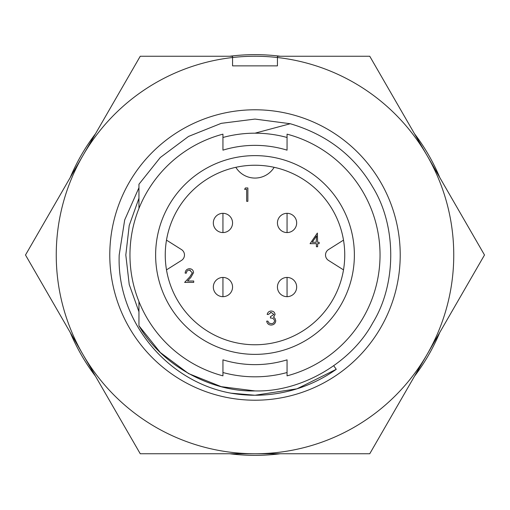<?xml version="1.0" encoding="UTF-8"?>
<svg xmlns="http://www.w3.org/2000/svg" width="510" height="510" viewBox="0 0 510 510"><rect width="100%" height="100%" fill="white"/><g stroke="black" fill="none" stroke-linecap="round" stroke-linejoin="round"><path stroke-width="0.76" d="M82.875 354.373A198.753 198.753 0 0 1 82.875 155.626L25.5 255L140.25 453.753L369.75 453.753L484.5 255L369.75 56.247L277.44 56.247L277.44 57.515A198.753 198.753 0 0 1 427.125 354.373A198.753 198.753 0 0 1 82.875 354.373M125.811 255L129.228 284.51L138.956 311.776L129.228 284.51L125.811 255L129.228 225.49L138.956 198.224L138.956 208.482L138.956 184.231L160.28 157.52L188.553 136.425L221.251 123.337L255 119.079L290.266 123.732L255 133.186M138.956 208.482L138.956 187.699L124.682 219.95L119.193 255C116.567 320.497 166.7 381.646 231.03 393.184A140.25 140.25 0 0 0 336.256 369.31L333.75 365.785M109.784 255A145.216 145.216 0 0 0 255 400.216A145.216 145.216 0 0 0 400.216 255A145.216 145.216 0 0 0 255 109.784A145.216 145.216 0 0 0 109.784 255M277.44 65.866L232.56 65.866L232.56 56.247L140.25 56.247L82.875 155.626A198.753 198.753 0 0 1 277.44 57.515L277.44 65.866M231.03 393.184L255 395.25L296.947 388.83L336.256 369.31M222.94 277.44A9.62 9.62 0 0 1 232.56 287.06A9.62 9.62 0 0 1 222.94 296.673A9.62 9.62 0 0 1 213.327 287.06A9.62 9.62 0 0 1 222.94 277.44L222.94 296.673A9.62 9.62 0 0 1 213.327 287.06A9.62 9.62 0 0 1 222.94 277.44M287.06 213.327A9.62 9.62 0 0 1 296.673 222.94A9.62 9.62 0 0 1 287.06 232.56A9.62 9.62 0 0 1 277.44 222.94A9.62 9.62 0 0 1 287.06 213.327L287.06 232.56A9.62 9.62 0 0 1 277.44 222.94A9.62 9.62 0 0 1 287.06 213.327M222.94 213.327A9.62 9.62 0 0 1 232.56 222.94A9.62 9.62 0 0 1 222.94 232.56A9.62 9.62 0 0 1 213.327 222.94A9.62 9.62 0 0 1 222.94 213.327L222.94 232.56A9.62 9.62 0 0 1 213.327 222.94A9.62 9.62 0 0 1 222.94 213.327M287.06 277.44A9.62 9.62 0 0 1 296.673 287.06A9.62 9.62 0 0 1 287.06 296.673A9.62 9.62 0 0 1 277.44 287.06A9.62 9.62 0 0 1 287.06 277.44L287.06 296.673A9.62 9.62 0 0 1 277.44 287.06A9.62 9.62 0 0 1 287.06 277.44M70.227 177.525A200.353 200.353 0 0 1 95.523 133.722M229.71 56.247A200.353 200.353 0 0 1 280.29 56.247M414.477 133.722A200.353 200.353 0 0 1 439.773 177.525M287.06 359.843A109.637 109.637 0 0 1 222.94 359.843A109.637 109.637 0 0 0 287.06 359.843L287.06 375.844A125.02 125.02 0 0 0 287.06 134.155L287.06 150.157A109.637 109.637 0 0 0 222.94 150.157A109.637 109.637 0 0 1 287.06 150.157M235.843 167.312A89.76 89.76 0 0 0 255 344.76A89.76 89.76 0 0 0 274.157 167.312A89.76 89.76 0 0 0 235.843 167.312A22.44 22.44 0 0 0 274.157 167.312M255 354.373A99.373 99.373 0 0 1 155.626 255A99.373 99.373 0 0 1 255 155.626A99.373 99.373 0 0 1 354.373 255A99.373 99.373 0 0 1 255 354.373M343.517 269.886L328.517 260.425A6.413 6.413 0 0 1 328.517 249.575L343.517 240.114M439.773 332.475A200.353 200.353 0 0 1 414.477 376.278M280.29 453.753A200.353 200.353 0 0 1 229.71 453.753M95.523 376.278A200.353 200.353 0 0 1 70.227 332.475M138.956 301.518L138.956 325.769L160.28 352.48L188.553 373.575L221.251 386.663L255 390.921M222.94 372.523A121.814 121.814 0 0 0 287.06 372.523M427.125 354.373A198.753 198.753 0 0 1 255 453.753M222.94 137.477A121.814 121.814 0 0 1 287.06 137.477M138.956 325.769C161.3 364.752 210.4 392.152 255 390.921C300.753 392.26 350.995 363.254 372.714 322.957C396.748 284.006 396.748 225.994 372.714 187.042C354.303 155.639 326.821 134.538 290.266 123.732M222.94 150.157L222.94 134.155A125.02 125.02 0 0 0 222.94 375.844L222.94 359.843M166.483 269.886L181.483 260.425A6.413 6.413 0 0 0 181.483 249.575L166.483 240.114M189.822 276.86L192.346 272.767L189.452 270.058C187.572 270.211 186.539 271.237 186.354 273.137L185.155 273.137C185.379 270.427 186.826 268.942 189.51 268.687C191.977 268.872 193.322 270.192 193.545 272.659L190.842 277.453L187.501 281.016L193.717 281.016L193.717 282.387L184.639 282.387L189.822 276.86L192.346 272.767M190.319 270.173L189.452 270.058M266.679 321.141L267.871 321.121L268.923 322.97L271.154 323.691C273.105 323.671 274.233 322.728 274.552 320.866C274.061 318.839 272.691 317.896 270.44 318.042L270.44 316.672L273.87 314.485L271.18 312.388L270.447 312.471M273.87 314.485L271.18 312.388L268.387 314.447L267.189 314.447C267.686 312.318 269.012 311.176 271.167 311.017C273.436 311.132 274.737 312.292 275.068 314.491L273.507 317.239L274.954 318.38L275.751 320.752L275.508 322.129M274.029 316.837L273.507 317.239M268.923 322.97L269.344 323.263M271.154 323.691L272.13 323.595M189.51 268.687C191.977 268.872 193.322 270.192 193.545 272.659L190.842 277.453M275.751 320.752C275.425 323.467 273.883 324.902 271.129 325.061C268.63 324.921 267.144 323.608 266.673 321.121M271.167 311.017C273.436 311.132 274.737 312.292 275.068 314.491M317.615 246.751L316.417 246.751L316.417 243.665L310.08 243.665L317.373 233.051L317.615 242.295L319.158 242.295L319.158 243.665L317.615 243.665L317.615 246.751M247.866 201.335L246.668 201.335L246.668 189.344L244.615 189.344L245.399 187.973L247.866 187.973L247.866 201.335M316.168 242.269L316.602 235.888L312.241 242.269L316.168 242.269"/></g></svg>
